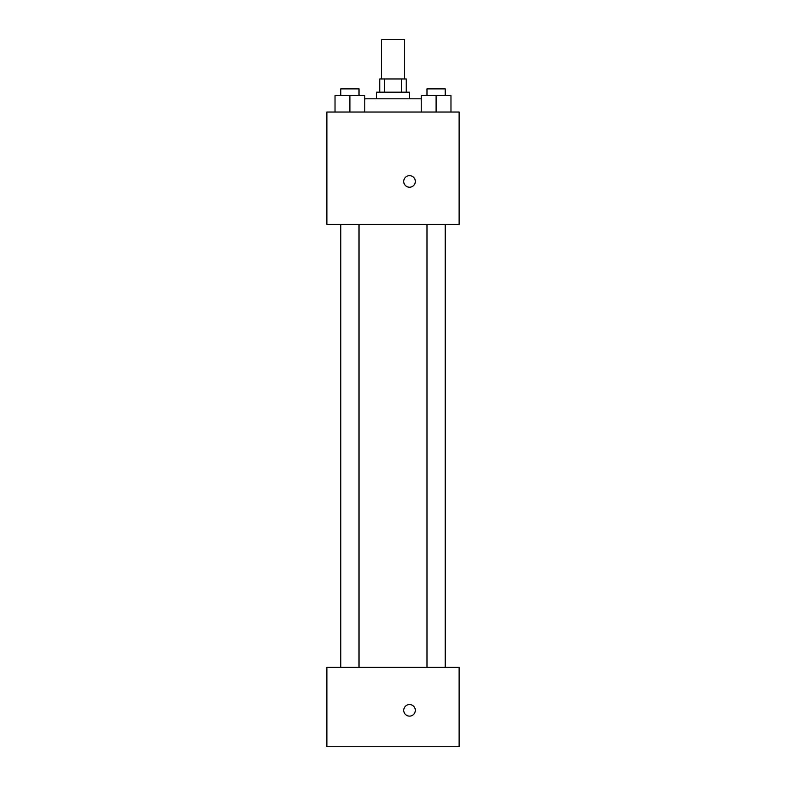<?xml version="1.0" encoding="UTF-8"?>
<svg xmlns="http://www.w3.org/2000/svg" width="786" height="786" viewBox="0 0 786 786"><rect width="100%" height="100%" fill="white"/><g stroke="black" fill="none" stroke-linecap="round" stroke-linejoin="round"><path stroke-width="1.18" d="M404.574 78.964L404.574 39.3L381.426 39.3L381.426 78.964M384.521 92.188L384.521 78.964L379.776 78.964L379.776 92.188M384.521 78.964L406.224 78.964L406.224 92.188M401.479 92.188L401.479 78.964M376.474 98.8L376.474 92.188L409.526 92.188L409.526 98.8M421.227 98.8L364.773 98.8M326.888 112.025L459.112 112.025L459.112 224.413L326.888 224.413L326.888 112.025M409.526 187.225A5.787 5.787 0 0 1 404.515 178.55A5.787 5.787 0 0 1 414.536 178.55A5.787 5.787 0 0 1 409.526 187.225M326.888 667.363L459.112 667.363L459.112 746.7L326.888 746.7L326.888 667.363M409.526 716.125A5.787 5.787 0 0 1 404.515 707.449A5.787 5.787 0 0 1 414.536 707.449A5.787 5.787 0 0 1 409.526 716.125M421.227 112.025L421.227 95.499L450.977 95.499L450.977 112.025L450.977 95.499M436.102 112.025L436.102 95.499M445.23 95.499L445.23 88.887L426.985 88.887L426.985 95.499M335.023 112.025L335.023 95.499L364.773 95.499L364.773 112.025L364.773 95.499M349.898 112.025L349.898 95.499M359.015 95.499L359.015 88.887L340.77 88.887L340.77 95.499M426.985 224.413L426.985 667.363M445.23 224.413L445.23 667.363M359.015 667.363L359.015 224.413M340.77 667.363L340.77 224.413"/></g></svg>
